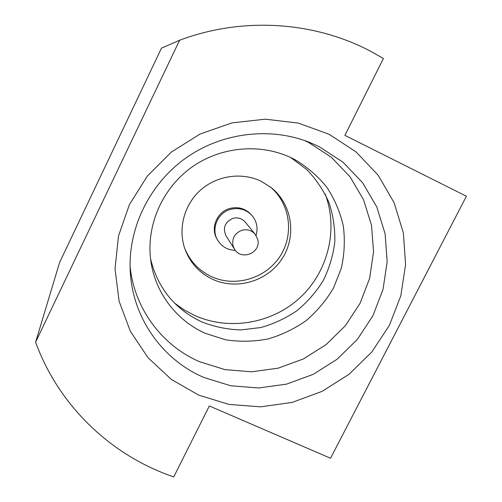 <?xml version="1.0" encoding="UTF-8"?>
<svg xmlns="http://www.w3.org/2000/svg" width="502" height="502" viewBox="0 0 502 502"><rect width="100%" height="100%" fill="white"/><g stroke="black" fill="none" stroke-linecap="round" stroke-linejoin="round"><path stroke-width="0.75" d="M212.722 279.35C236.837 290.495 267.804 281.133 282.218 258.543C296.858 236.091 292.202 204.308 271.275 187.654L261.172 181.285C241.939 171.973 217.259 175.411 200.813 189.869C184.353 204.314 177.871 228.215 184.705 248.333C189.812 262.54 199.15 272.881 212.722 279.35M184.705 248.333C190.013 261.253 198.955 270.691 211.524 276.658C235.206 287.608 265.589 278.56 279.921 256.491C294.454 234.559 290.256 203.341 269.988 186.656M174.558 303.126L184.297 309.991L194.832 315.551C229.383 331.006 272.153 323.52 300.07 297.642C327.988 271.764 338.555 229.69 325.246 194.186M150.575 258.869C157.772 288.148 174.828 309.157 201.729 321.901C214.254 326.789 227.249 329.463 240.728 329.939L260.689 327.555C273.715 323.916 285.833 318.274 297.033 310.638C307.469 301.984 316.235 291.9 323.326 280.38C329.293 268.256 333.115 255.512 334.784 242.152C335.141 228.699 333.24 215.584 329.074 202.802C323.646 190.49 316.254 179.44 306.891 169.663L290.708 157.521M205.481 333.384L225.662 339.816C239.774 341.931 253.868 341.649 267.949 338.976C281.722 334.959 294.486 328.816 306.233 320.546C317.151 311.196 326.244 300.347 333.516 287.991L341.335 268.187C344.435 254.244 345.106 240.213 343.343 226.088C340.168 212.208 334.69 199.281 326.902 187.315C317.904 176.183 307.186 166.921 294.749 159.529L292.371 158.318C260.933 142.882 220.736 146.346 191.356 167.511C162.008 188.714 146.051 225.749 150.769 260.438C154.974 292.509 176.478 320.652 205.481 333.384M130.1 266.349C134.172 308.328 161.87 345.432 199.514 361.685L224.984 369.629L251.627 371.806L278.183 368.167L303.409 358.943L326.149 344.579L345.338 325.742L360.072 303.302L369.648 278.29L373.544 251.853L371.505 225.254L363.548 199.771L349.969 176.698L331.345 157.233L308.548 142.43L304.243 140.403M203.85 377.46L230.656 385.756L258.693 387.983L286.636 384.112L313.179 374.366L337.112 359.237L357.33 339.427L372.879 315.827L383.001 289.528L387.167 261.73L385.097 233.75L376.789 206.95L362.551 182.659L342.985 162.165L319.002 146.584L308.956 142.135C269.712 126.843 222.273 132.578 186.487 157.578C150.782 182.684 129.177 225.335 130.118 267.478C130.922 315.451 161.205 359.275 203.85 377.46M35.598 342.169C58.916 406.225 111.526 455.835 173.761 476.9L209.315 405.955L330.536 458.244L466.402 196.251L344.899 135.352L383.415 58.489L370.463 51.179C313.875 21.354 242.548 16.597 179.597 40.242L161.468 48.179L59.606 262.483L35.598 342.169L179.597 40.242M198.754 395.156L229.012 404.411L260.626 406.84L292.108 402.409L322.008 391.403L348.965 374.354L371.756 352.046L389.32 325.484L400.803 295.866L405.591 264.535L403.363 232.966L394.101 202.676L378.119 175.179L356.081 151.937L329.011 134.222L298.213 123.065L265.276 119.187L231.949 122.89L200.047 134.047L171.32 152.093L147.35 176.045L129.428 204.571L118.485 236.091L115.021 268.871L119.093 301.169L130.363 331.307L148.109 357.8L171.32 379.405L198.754 395.156M256.051 235.469C258.191 228.071 256.842 221.426 252.023 215.534L251.169 214.586C245.415 208.543 238.381 206.479 230.073 208.399C217.24 211.518 210.25 227.569 216.801 238.676L217.171 239.328M252.023 215.534C246.231 209.453 239.153 207.376 230.794 209.309C217.881 212.446 210.846 228.605 217.435 239.78C221.47 246.538 227.456 250.078 235.407 250.398M255.267 234.359L245.315 222.179C242.083 218.477 238.017 217.184 233.129 218.288C224.99 221.897 222.606 227.713 225.963 235.739L234.403 248.986C241.217 261.36 261.824 252.575 257.626 239.084L255.267 234.359C251.791 230.38 247.417 228.994 242.146 230.192C234.88 232.991 231.83 238.161 233.003 245.704L234.403 248.986M216.801 238.676L217.435 239.78"/></g></svg>
